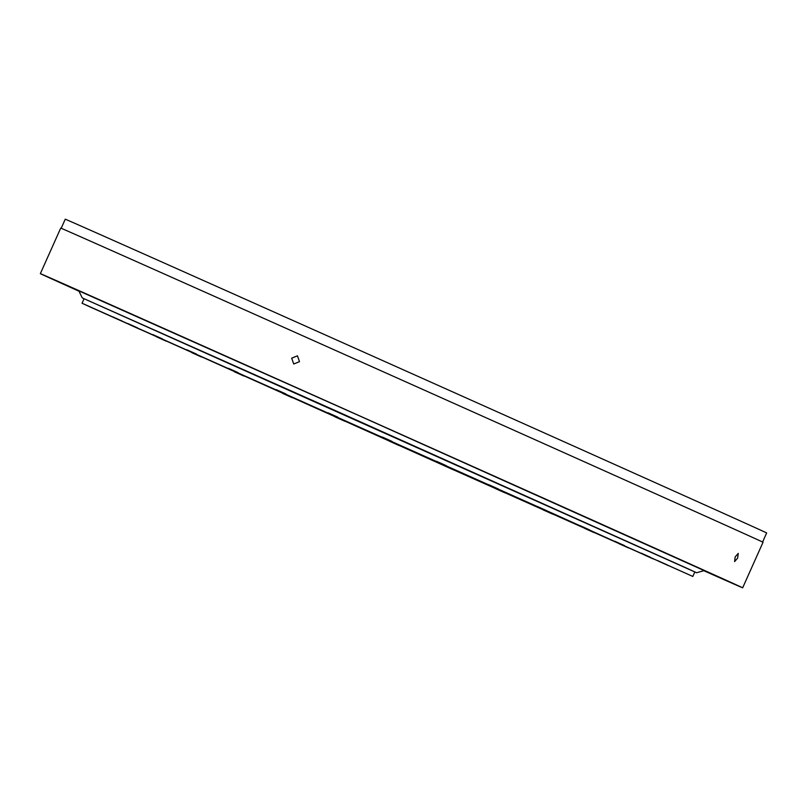 <?xml version="1.0" encoding="UTF-8"?>
<svg xmlns="http://www.w3.org/2000/svg" width="807" height="807" viewBox="0 0 807 807"><rect width="100%" height="100%" fill="white"/><g stroke="black" fill="none" stroke-linecap="round" stroke-linejoin="round"><path stroke-width="1.21" d="M441.711 464.56L125.539 322.689L552.371 513.262L645.499 555.357L441.711 464.56M495.276 488.507L504.9 492.825L495.276 488.507M542.99 509.802L552.613 514.12L542.99 509.802M584.661 528.383L594.285 532.701L584.661 528.383M618.687 543.525L628.3 547.842L618.687 543.525M643.754 554.661L653.377 558.979L643.754 554.661M658.916 561.349L668.539 565.667L658.916 561.349M663.586 563.347L673.199 567.664L663.586 563.347M657.574 560.562L667.187 564.88L657.574 560.562M641.111 553.108L650.735 557.425L641.111 553.108M614.843 541.275L624.467 545.593L614.843 541.275M579.769 525.508L589.392 529.836L579.769 525.508M537.24 506.433L546.864 510.75L537.24 506.433M488.901 484.755L498.514 489.082L488.901 484.755M436.587 461.332L446.21 465.649L436.587 461.332M382.326 437.051L391.94 441.368L382.326 437.051M328.187 412.851L337.81 417.169L328.187 412.851M276.276 389.65L285.9 393.967L276.276 389.65M228.563 368.355L238.186 372.673L228.563 368.355M186.901 349.784L196.515 354.102L186.901 349.784M152.876 334.633L162.489 338.95L152.876 334.633M127.799 323.506L137.422 327.824L127.799 323.506M112.637 316.808L122.261 321.125L112.637 316.808M107.977 314.821L117.59 319.138L107.977 314.821M113.989 317.605L123.602 321.922L113.989 317.605M130.441 325.06L140.065 329.377L130.441 325.06M156.709 336.892L166.333 341.21L156.709 336.892M191.784 352.649L201.407 356.966L191.784 352.649M234.312 371.734L243.936 376.052L234.312 371.734M282.662 393.402L292.275 397.72L282.662 393.402M334.966 416.826L344.589 421.143L334.966 416.826M389.236 441.106L398.85 445.434L389.236 441.106M443.366 465.316L452.989 469.634L443.366 465.316M692.809 576.44L694.827 571.931L687.342 568.461L326.149 406.496L84.069 298.721L82.052 303.23L89.537 306.7L692.809 576.44L82.052 303.23M291.68 358.167L297.44 355.816L299.498 361.657L293.728 363.997L291.68 358.167M735.167 556.931L738.264 553.4L737.648 558.051L734.602 561.601L735.167 556.931M703.855 570.68L710.745 573.747L703.896 570.67M728.862 581.736L713.095 574.685L728.862 581.736M734.491 584.137L718.724 577.086L734.491 584.137M727.238 580.778L711.471 573.727L727.238 580.778M707.376 571.79L691.609 564.739L707.376 571.79M675.681 557.516L659.914 550.465L675.681 557.516M633.364 538.491L617.597 531.44L633.364 538.491M582.059 515.471L566.292 508.42L582.059 515.471M514.271 485.088L523.894 489.405L514.271 485.088M451.153 456.823L460.777 461.14L451.153 456.823M385.685 427.528L395.309 431.846L385.685 427.528M320.369 398.325L329.992 402.643L320.369 398.325M257.726 370.332L267.349 374.65L257.726 370.332M200.166 344.639L209.79 348.957L200.166 344.639M149.89 322.225L159.514 326.542L149.89 322.225M108.834 303.946L118.458 308.274L108.834 303.946M88.034 294.757L72.267 287.706L88.034 294.757M69.745 286.687L53.978 279.636L69.745 286.687M64.116 284.286L48.349 277.235L64.116 284.286M71.369 287.645L55.602 280.594L71.369 287.645M78.975 291.145L75.454 289.582L78.985 291.176M61.191 228.28L65.256 219.191A384.182 0.555 24.1 0 1 343.257 342.955A384.182 0.555 24.1 0 1 766.65 532.943L762.585 542.032M40.35 273.644L60.727 228.099A384.687 0.555 24.1 0 1 339.091 352.023A384.687 0.555 24.1 0 1 763.029 542.264L742.662 587.809A384.687 0.555 -155.9 0 0 318.715 397.569A384.687 0.555 -155.9 0 0 40.35 273.644A384.687 0.555 -155.9 0 0 79.005 291.216M703.795 570.7A384.687 0.555 -155.9 0 0 742.662 587.809M84.039 298.772L82.243 297.904L78.834 290.863L358.752 415.534L704.168 570.589L696.643 572.748L694.807 571.981M82.243 297.904L696.643 572.748"/></g></svg>
